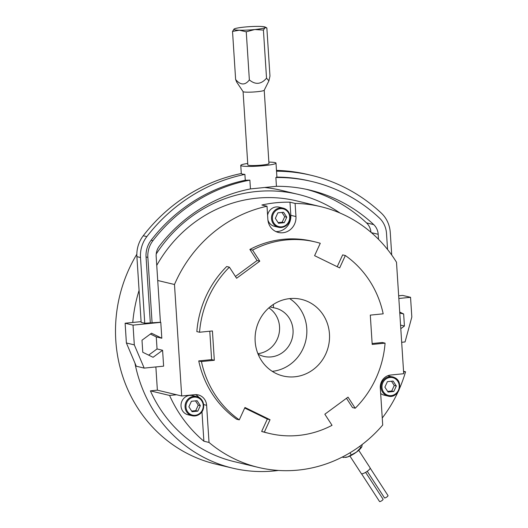 <?xml version="1.0" encoding="UTF-8"?>
<svg xmlns="http://www.w3.org/2000/svg" width="528" height="528" viewBox="0 0 528 528"><rect width="100%" height="100%" fill="white"/><g stroke="black" fill="none" stroke-linecap="round" stroke-linejoin="round"><path stroke-width="0.79" d="M387.902 495.521A2.099 0.528 147 0 1 388.014 495.594A2.099 0.528 147 0 1 386.74 497.046A2.099 0.528 147 0 1 384.602 497.957A2.099 0.528 147 0 1 384.49 497.884A2.099 0.528 147 0 1 384.47 497.752M382.952 499.171A2.099 0.528 147 0 1 383.071 499.244A2.099 0.528 147 0 1 381.797 500.689A2.099 0.528 147 0 1 379.658 501.6A2.099 0.528 147 0 1 379.54 501.527A2.099 0.528 147 0 1 379.526 501.395M358.723 450.305L370.128 467.874A5.254 1.313 147 0 1 366.947 471.497A5.254 1.313 147 0 1 361.601 473.774A5.254 1.313 147 0 1 361.31 473.596L349.912 456.027M244.451 27.073A15.767 1.65 -3.7 0 0 234.148 28.981A15.767 1.65 -3.7 0 0 234.109 29.007A15.767 1.65 -3.7 0 0 234.729 29.799A15.767 1.65 -3.7 0 0 239.296 30.215A15.767 1.65 -3.7 0 0 254.74 29.535A15.767 1.65 -3.7 0 0 265.043 27.634A15.767 1.65 -3.7 0 0 265.049 27.007A15.767 1.65 -3.7 0 0 264.462 26.816A15.767 1.65 -3.7 0 0 259.901 26.4A15.767 1.65 -3.7 0 0 244.451 27.073M234.148 28.981L232.525 31.423L239.296 30.215L246.253 31.799L254.74 29.535L263.419 30.076L265.043 27.634L266.858 27.984L269.966 76.085L268.91 80.824L266.528 78.177C261.169 84.401 255.446 84.975 249.361 79.9C245.15 85.424 240.577 85.298 235.633 79.53L236.775 82.223L243.098 91.634A10.593 1.109 176.3 0 0 243.652 91.892A10.593 1.109 176.3 0 0 255.116 91.892A10.593 1.109 176.3 0 0 264.198 90.275L268.91 80.824M361.654 447.044A10.507 2.627 147 0 1 361.607 447.124A10.507 2.627 147 0 1 356.512 452.08A10.507 2.627 147 0 1 347.655 456.931A10.507 2.627 147 0 1 345.833 457.36A10.507 2.627 147 0 1 345.662 457.38M387.651 391.4L391.73 390.991L394.251 385.486L391.486 381.223M191.651 411.055L195.73 410.645L198.257 405.141L195.485 400.877M232.525 31.423L235.633 79.53M246.253 31.799L249.361 79.9M263.419 30.076L266.528 78.177M278.098 222.605L282.183 222.196L284.704 216.691L281.932 212.421M342.646 456.872L343.061 457.512L347.655 456.931L356.512 452.08L361.937 446.411L362.149 444.523M361.607 447.124L361.937 446.411M396.323 385.988L393.802 391.486L388.08 392.06L384.879 387.13L387.407 381.632L393.129 381.058L396.323 385.988L394.251 385.486M393.802 391.486L391.73 390.991M197.802 411.14L192.08 411.715L188.885 406.784L191.407 401.287L197.129 400.712L200.33 405.636L197.802 411.14L195.73 410.645M200.33 405.636L198.257 405.141M275.332 218.335L277.853 212.83L283.576 212.256L286.777 217.186L284.249 222.691L278.527 223.265L275.332 218.335M284.249 222.691L282.183 222.196M286.777 217.186L284.704 216.691M360.776 447.81L359.786 446.285M351.252 454.826L349.945 452.813M264.218 90.235L268.963 163.568A10.593 1.109 176.3 0 1 260.179 165.231A10.593 1.109 176.3 0 1 248.398 165.251A10.593 1.109 176.3 0 1 247.817 164.934L243.078 91.601M257.895 353.654A24.823 23.384 103.5 0 0 278.87 334.475A24.823 23.384 103.5 0 0 268.851 307.883M391.723 255.024L390.265 232.472A29.429 27.72 103.5 0 0 381.308 213.094A171.653 161.7 -76.5 0 0 311.639 175.402L308.035 174.544A171.653 161.7 -76.5 0 0 276.481 170.399M311.639 175.402A171.653 161.7 -76.5 0 0 276.533 171.211L276.91 177.085L275.873 177.52L276.441 186.311L250.45 188.918A156.941 147.84 -76.5 0 0 159.357 246.101A14.711 13.86 -76.5 0 0 156.176 256.555L160.426 322.265L144.751 323.228L141.148 322.364L136.904 256.654A29.429 27.72 -76.5 0 1 143.253 235.745A171.653 161.7 -76.5 0 1 241.296 173.521L240.768 165.389A17.655 1.848 -3.7 0 0 241.738 165.917A17.655 1.848 -3.7 0 0 261.367 165.884A17.655 1.848 -3.7 0 0 276.005 163.112A17.655 1.848 -3.7 0 0 275.042 162.584A17.655 1.848 -3.7 0 0 268.864 162.096M144.751 323.228L140.501 257.519A29.429 27.72 -76.5 0 1 146.857 236.61A171.653 161.7 -76.5 0 1 244.9 174.385L242.266 174.128L241.296 173.521M247.724 163.462A17.655 1.848 -3.7 0 0 240.768 165.389M148.652 355.133L157.047 348.949L162.591 350.275L163.621 366.155L144.197 368.108L134.31 344.87L126.39 342.976L134.93 363.059A140.758 132.601 103.5 0 0 232.518 468.118L215.794 464.119A140.758 132.601 -76.5 0 1 136.838 254.225M265.195 187.572A140.758 132.601 -76.5 0 1 281.332 190.331L298.056 194.337A140.758 132.601 103.5 0 0 256.252 191.532A140.758 132.601 103.5 0 0 156.229 253.981M258.086 354.136A24.823 23.384 103.5 0 0 263.848 356.407A24.823 23.384 103.5 0 0 271.22 356.902A24.823 23.384 103.5 0 0 292.994 333.835A24.823 23.384 103.5 0 0 275.405 308.121A24.823 23.384 103.5 0 0 273.537 307.758L269.993 306.913M273.326 304.465L273.537 307.758M398.838 298.478L410.546 297.304L402.626 295.409L398.666 295.805M276.005 163.112L276.91 177.091A165.766 156.156 -76.5 0 1 310.266 181.124L312.068 181.559A165.766 156.156 -76.5 0 1 379.348 217.958A23.542 22.176 103.5 0 1 386.516 233.455L387.552 249.48M370.966 232.3A14.711 13.86 103.5 0 0 366.505 222.882A156.941 147.84 -76.5 0 0 306.398 189.328M399.716 312.068L403.649 313.982L404.428 326.027L400.792 328.7M404.428 326.027L400.561 325.103M403.649 313.982L399.782 313.058M410.546 297.304L411.827 317.038L405.055 341.946L401.676 342.289M275.873 177.52A165.766 156.156 -76.5 0 1 312.068 181.559M378.51 239.309L378.187 234.293A14.711 13.86 103.5 0 0 373.712 224.605L366.505 222.882M276.441 186.311A156.941 147.84 -76.5 0 1 310.015 190.139A156.941 147.84 -76.5 0 1 373.712 224.605M387.677 375.778A9.86 9.286 -76.5 0 1 388.615 375.949L394.489 377.573C404.507 381.77 398.475 399.214 388.073 396.092A9.86 9.286 -76.5 0 1 386.272 395.439A9.86 9.286 -76.5 0 1 381.625 383.361A9.86 9.286 -76.5 0 1 392.667 376.913A9.86 9.286 -76.5 0 1 394.469 377.566A9.86 9.286 -76.5 0 1 399.115 389.644A9.86 9.286 -76.5 0 1 388.073 396.092L384.028 395.122A9.86 9.286 -76.5 0 1 382.219 394.475A9.86 9.286 -76.5 0 1 380.668 393.505M199.571 414.163A9.86 9.286 -76.5 0 1 192.08 415.741L188.027 414.777A9.86 9.286 -76.5 0 1 181.144 407.128A9.86 9.286 -76.5 0 1 185.13 397.181A9.86 9.286 -76.5 0 1 192.621 395.604L196.667 396.568A9.86 9.286 -76.5 0 1 203.544 404.177A9.86 9.286 -76.5 0 1 199.637 414.117M144.197 368.108L136.27 366.208L134.93 363.059M162.591 350.275L153.074 357.291L142.771 352.262L141.992 340.223L151.516 333.208L161.812 338.23L156.268 336.904L157.047 348.949M134.31 344.87L133.036 325.136L125.116 323.235L126.39 342.976M139.082 290.393A140.758 132.601 103.5 0 0 132.766 322.469L125.116 323.235M150.302 322.667L146.051 256.958A23.542 22.176 -76.5 0 1 151.133 240.233A165.766 156.156 -76.5 0 1 245.276 180.253L244.9 174.385M152.104 323.103L147.853 257.393A23.542 22.176 -76.5 0 1 152.935 240.662A165.766 156.156 -76.5 0 1 249.876 180.127L245.276 180.253M250.45 188.918L249.876 180.127M232.518 468.118A140.758 132.601 103.5 0 0 274.322 470.923A140.758 132.601 103.5 0 0 278.421 470.448M340.039 213.048A140.758 132.601 103.5 0 0 298.056 194.337M267.597 215.285A9.86 9.286 -76.5 0 1 279.068 207.148L283.114 208.118A9.86 9.286 -76.5 0 1 290.116 216.77A9.86 9.286 -76.5 0 1 278.527 227.291A9.86 9.286 -76.5 0 1 271.524 218.638A9.86 9.286 -76.5 0 1 283.114 208.118C287.285 209.372 289.628 212.269 290.156 216.797C289.549 224.308 285.674 227.806 278.527 227.291L274.481 226.321A9.86 9.286 -76.5 0 1 267.92 220.057M289.674 298.617A39.389 37.105 -76.5 0 1 305.712 340.903A39.389 37.105 -76.5 0 1 272.263 371.349M403.597 371.989L405.55 371.791A134.059 126.284 -76.5 0 1 399.412 388.793M397.914 392.113A134.059 126.284 -76.5 0 1 382.252 418.011M403.55 371.309L405.55 371.791M209.022 442.444L203.881 441.217A134.059 126.284 -76.5 0 1 169.58 395.452L176.557 394.753L181.698 395.98L194.7 394.68A11.827 11.141 -76.5 0 1 198.218 394.911A11.827 11.141 -76.5 0 1 206.62 405.299L209.022 442.444A134.059 126.284 103.5 0 0 258.403 467.425A134.059 126.284 103.5 0 0 298.214 470.092A134.059 126.284 103.5 0 0 382.708 425.033L380.305 387.882A11.827 11.141 -76.5 0 1 390.7 375.025L403.709 373.718L396.495 262.238A134.059 126.284 103.5 0 0 320.819 206.672A134.059 126.284 103.5 0 0 295.106 203.419L295.957 216.559A14.896 14.032 -76.5 0 1 278.441 232.452A14.896 14.032 -76.5 0 1 267.861 219.371L267.01 206.237A134.059 126.284 103.5 0 0 174.484 284.5L181.698 395.98M203.881 441.217L201.973 411.688M198.99 397.485A11.827 11.141 103.5 0 0 195.571 394.627M169.58 395.452L150.394 390.859L157.37 390.159L176.557 394.753M150.394 390.859A134.059 126.284 103.5 0 0 234.082 461.604L258.403 467.425M155.872 366.934L157.37 390.159M156.268 336.904L150.388 334.033M133.036 325.136L160.789 322.351L161.812 338.23M132.766 322.469L141.101 321.631M160.426 322.265L160.789 322.351M320.819 206.672L296.492 200.851A134.059 126.284 103.5 0 0 256.681 198.185A134.059 126.284 103.5 0 0 156.75 265.373M267.01 206.237L261.875 205.009A134.059 126.284 -76.5 0 1 275.867 202.772A134.059 126.284 -76.5 0 1 289.971 202.191L295.106 203.419M275.933 231.581A14.896 14.032 103.5 0 0 290.822 215.325L289.971 202.191M294.835 376.787A39.389 37.105 -76.5 0 1 283.14 376.002A39.389 37.105 -76.5 0 1 255.229 335.207A39.389 37.105 -76.5 0 1 289.78 298.604A39.389 37.105 -76.5 0 1 301.481 299.389A39.389 37.105 -76.5 0 1 329.393 340.184A39.389 37.105 -76.5 0 1 294.835 376.787M235.442 276.467L257.077 260.528L249.883 249.434L252.582 250.081L259.776 261.175L236.597 278.249L229.403 267.161L226.697 266.515A98.472 92.763 -76.5 0 0 196.845 331.597L199.544 332.244L212.421 330.95L214.322 360.268L211.622 359.627L209.781 331.214M257.077 260.528L259.776 261.175M229.403 267.161A98.472 92.763 103.5 0 0 199.544 332.244M214.322 360.268L201.439 361.561L198.739 360.914L211.622 359.627M198.739 360.914A98.472 92.763 -76.5 0 0 236.577 419.212L239.276 419.859L244.952 407.477L270.032 419.714L267.333 419.067L244.702 408.025M201.439 361.561A98.472 92.763 103.5 0 0 239.276 419.859M270.032 419.714L264.35 432.095A98.472 92.763 103.5 0 0 269.386 433.462A98.472 92.763 103.5 0 0 298.63 435.428A98.472 92.763 103.5 0 0 332.039 425.311L324.839 414.216L348.025 397.142L355.219 408.23L352.519 407.583L346.48 398.277M372.134 343.53L382.378 342.5L385.077 343.147L372.194 344.441L370.3 315.117L383.183 313.83A98.472 92.763 103.5 0 0 345.345 255.532L339.662 267.914L314.589 255.677L320.272 243.289A98.472 92.763 103.5 0 0 315.236 241.93A98.472 92.763 103.5 0 0 285.991 239.963A98.472 92.763 103.5 0 0 252.582 250.081M355.219 408.23A98.472 92.763 103.5 0 0 385.077 343.147M337.214 266.719L342.646 254.885L345.345 255.532M249.883 249.434A98.472 92.763 -76.5 0 1 283.292 239.316A98.472 92.763 -76.5 0 1 312.536 241.283L315.236 241.93M157.727 280.493L174.484 284.5M264.35 432.095L261.65 431.455L267.333 419.067M269.386 433.462L266.686 432.815A98.472 92.763 -76.5 0 1 261.65 431.455M386.8 394.852A9.141 8.613 -76.5 0 1 382.84 382.774A9.141 8.613 -76.5 0 1 394.403 378.266A9.141 8.613 -76.5 0 1 398.363 390.344A9.141 8.613 -76.5 0 1 386.8 394.852M189.783 398.785A9.141 8.613 -76.5 0 1 201.782 400.924A9.141 8.613 -76.5 0 1 199.426 413.642A9.141 8.613 -76.5 0 1 187.433 411.497A9.141 8.613 -76.5 0 1 189.783 398.785M289.674 216.896A9.141 8.613 -76.5 0 1 281.642 226.835A9.141 8.613 -76.5 0 1 272.428 218.625A9.141 8.613 -76.5 0 1 280.467 208.685A9.141 8.613 -76.5 0 1 289.674 216.896M192.08 415.741A9.86 9.286 -76.5 0 1 185.189 408.091A9.86 9.286 -76.5 0 1 189.176 398.152A9.86 9.286 -76.5 0 1 196.667 396.568C204.31 397.967 206.27 409.774 199.617 414.157C197.294 415.807 194.779 416.335 192.08 415.741M146.857 236.61L143.253 235.745M140.501 257.519L136.904 256.654M378.187 234.293L371.395 232.663M147.853 257.393L146.051 256.958M152.935 240.662L151.133 240.233M290.822 215.325L295.957 216.559M203.643 404.587L206.62 405.299M370.187 468.118L388.014 495.594M367.231 471.293L384.49 497.884M361.515 473.748L379.54 501.527M365.614 472.342L383.071 499.244M265.049 27.007L266.284 27.601M345.833 457.36L345.365 457.413"/></g></svg>

